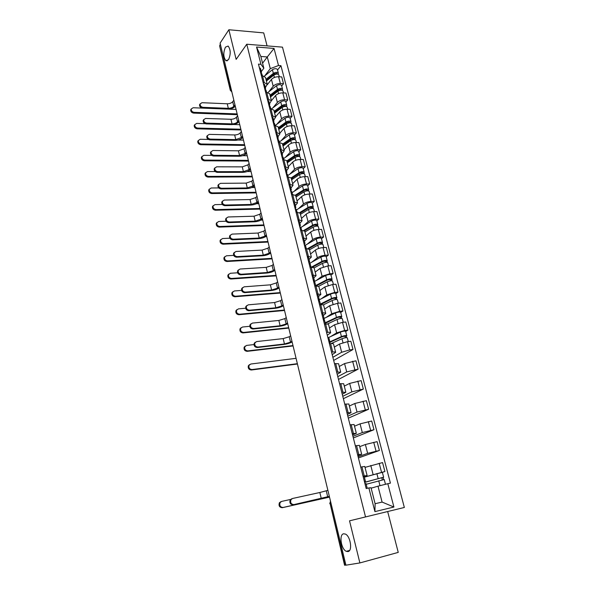 <?xml version="1.0" encoding="UTF-8"?>
<svg xmlns="http://www.w3.org/2000/svg" width="595" height="595" viewBox="0 0 595 595"><rect width="100%" height="100%" fill="white"/><g stroke="black" fill="none" stroke-linecap="round" stroke-linejoin="round"><path stroke-width="0.89" d="M228.525 59.701L225.892 60.69C223.281 57.135 223.14 52.605 225.468 47.109L228.145 46.06C230.756 49.682 230.882 54.234 228.525 59.701M347.926 551.587L346.275 551.32C341.106 549.267 338.853 534.392 343.605 533.797L345.353 534.057C350.529 536.088 352.761 551.186 347.926 551.587M267.081 45.889L263.719 32.896L228.867 29.75L220.091 43.138L345.926 565.183L359.878 562.937L398.241 552.391L387.665 511.536L404.347 507.468L282.469 47.146L246.754 44.223L365.523 516.929L349.525 520.833L359.878 562.937M228.867 29.75L236.148 59.374L246.754 44.223M219.637 45.979L230.466 89.644L231.7 91.303M220.381 44.335L219.778 45.257M345.896 565.057L344.572 565.243L330.091 503.519L344.944 565.213M364.661 477.078L384.906 471.523L382.563 462.583L365.025 467.38M367.1 475.487L364.795 466.48L361.931 466.867L364.244 475.955L367.1 475.509L364.222 476.506M364.244 475.955L363.054 476.208M382.347 472.326L384.906 471.523M361.931 466.867L360.749 467.12M358.123 456.767L367.658 453.338L379.402 450.474L377.096 441.654L365.382 444.51L359.737 446.644M357.625 454.803L361.678 454.253L357.863 455.755M358.428 457.964L379.402 450.474M361.671 454.223L359.402 445.35L355.349 445.841M352.932 436.328L362.31 432.565L373.972 429.716L371.704 421.022L360.072 423.863L354.516 426.191M352.27 433.703L356.331 433.294L352.59 434.975M353.341 437.942L373.972 429.716M356.323 433.264L354.092 424.518L350.024 424.86M347.815 416.173L357.037 412.075L368.625 409.248L366.379 400.673L354.828 403.492L349.369 406.013M346.982 412.893L351.057 412.632L347.391 414.484M348.328 418.181L368.625 409.248M351.043 412.588L348.849 403.975L344.773 404.176M342.772 396.285L351.838 391.867L363.344 389.063L361.135 380.607L349.659 383.403L344.289 386.11M341.775 392.373L345.851 392.254L342.259 394.269M343.375 398.68L363.344 389.063M345.836 392.194L343.672 383.715L339.596 383.775M337.789 376.657L346.714 371.935L358.138 369.145L355.951 360.801L344.565 363.582L339.276 366.475M336.644 372.135L340.719 372.15L337.194 374.329M338.488 379.432L358.138 369.145M340.704 372.083L338.57 363.724L334.487 363.657M332.873 357.298L341.649 352.27L349.689 349.92L352.999 349.503L350.849 341.27L347.539 341.664L339.529 344.029L334.33 347.101M331.571 352.18L332.739 352.032C334.583 351.816 335.558 351.913 335.662 352.322L332.203 354.657M333.669 360.436L352.999 349.503M335.647 352.247L333.542 344.014C333.431 343.59 332.456 343.479 330.612 343.679L329.452 343.813M330.835 336.458L336.658 332.873L344.631 330.485L347.934 330.121L345.807 321.999L342.512 322.349L334.568 324.744L329.452 327.986M326.581 332.493L327.733 332.36C329.578 332.174 330.552 332.308 330.671 332.761L327.28 335.253M345.658 331.504L347.934 330.121M330.649 332.679L328.581 324.565C328.455 324.096 327.481 323.948 325.644 324.119L324.483 324.245M326.045 317.485L331.735 313.729L339.641 311.319L342.936 310.999L340.838 302.981L337.551 303.286L329.667 305.704L324.751 309.043M321.65 313.067L322.802 312.955C324.639 312.799 325.621 312.97 325.748 313.461L323.301 315.514M340.697 312.449L342.936 310.999M325.725 313.379L323.68 305.376C323.554 304.863 322.572 304.677 320.735 304.826L319.582 304.93M321.307 298.757L326.878 294.837L334.717 292.405L337.997 292.13L335.93 284.217L332.657 284.477L324.84 286.924L319.887 290.501M316.785 293.908L320.884 294.421L318.496 296.585M335.796 293.655L337.997 292.13M320.861 294.332L318.846 286.448L314.748 285.883M316.629 280.275L322.081 276.199L329.861 273.737L333.126 273.507L331.088 265.697L327.823 265.913L320.065 268.39L315.194 272.123M311.988 275.002L316.094 275.634L313.743 277.91M330.969 275.098L333.126 273.507M316.064 275.537L314.078 267.765L309.973 267.081M312.003 262.031L317.343 257.806C319.329 256.452 321.902 255.627 325.063 255.314L328.321 255.129L326.305 247.423L323.055 247.594C319.894 247.892 317.328 248.725 315.357 250.093L310.597 253.953M307.251 256.348L311.356 257.1L309.058 259.48M326.194 256.787L328.321 255.129M311.334 256.988L309.378 249.327L305.265 248.532M307.437 244.024L312.673 239.644C314.629 238.245 317.18 237.405 320.333 237.13L323.583 236.981L321.59 229.38L318.347 229.514C315.201 229.774 312.658 230.615 310.716 232.035L306.009 236.059M302.58 237.941L306.685 238.796L304.439 241.287M321.486 238.707L323.583 236.981M306.656 238.684L304.729 231.128L300.616 230.22M302.922 226.249L308.061 221.719C309.988 220.276 312.524 219.429 315.662 219.183L318.898 219.079L316.934 211.567L313.706 211.664C310.568 211.894 308.046 212.742 306.127 214.207L301.479 218.387M297.969 219.771L302.082 220.738L299.873 223.333M316.838 220.864L318.898 219.079M311.646 207.35L309.169 207.61L300.148 213.159L296.035 212.155M298.467 208.696L303.51 204.025C305.406 202.531 307.92 201.683 311.051 201.467L314.279 201.4L312.338 193.985L309.117 194.037C305.994 194.238 303.487 195.093 301.598 196.61L297.024 200.932M293.417 201.839L297.53 202.91L295.365 205.602M312.249 203.252L314.279 201.4M297.5 202.783L295.626 195.443L291.505 194.32M294.064 191.367L299.017 186.555C300.892 185.023 303.383 184.16 306.499 183.974L309.712 183.944L307.801 176.626L304.588 176.641C301.479 176.812 298.995 177.674 297.128 179.229L292.628 183.699M288.925 184.138L293.038 185.313L290.918 188.102M307.712 185.856L309.712 183.944M293 185.179L291.156 177.935L287.035 176.715M289.713 174.253L294.577 169.307C296.422 167.731 298.898 166.86 302 166.704L305.205 166.712L303.316 159.49L300.118 159.467C297.024 159.609 294.555 160.479 292.718 162.078L288.278 166.674M284.484 166.66L288.605 167.939L286.522 170.825M303.242 168.683L305.205 166.712M288.568 167.797L286.745 160.657L282.625 159.334M285.414 157.355L290.196 152.275C292.019 150.654 294.473 149.776 297.567 149.657L300.758 149.702L298.891 142.562L295.7 142.502C292.621 142.614 290.167 143.492 288.359 145.135L283.993 149.866M280.104 149.412L284.224 150.788L282.186 153.763M298.816 151.725L300.758 149.702M284.187 150.639L282.387 143.596L278.274 142.175M281.167 140.665L285.868 135.459C287.668 133.793 290.107 132.916 293.179 132.819L296.362 132.893L294.525 125.85L291.342 125.753C288.27 125.843 285.838 126.72 284.053 128.401L279.754 133.258M275.783 132.38L279.903 133.845L277.902 136.917M294.458 134.976L296.362 132.893M279.866 133.696L278.088 126.742L273.968 125.24M276.972 124.184L281.591 118.844C283.369 117.141 285.786 116.256 288.85 116.189L292.026 116.3L290.204 109.339L287.035 109.212C283.979 109.272 281.561 110.157 279.799 111.882L275.567 116.858M271.513 115.556L275.634 117.118L273.678 120.272M290.144 118.435L292.026 116.3M275.597 116.962L273.841 110.105L269.728 108.506M272.83 107.903L277.374 102.437C279.122 100.696 281.524 99.804 284.581 99.759L287.742 99.908L285.942 93.036L282.789 92.872C279.739 92.909 277.344 93.802 275.604 95.557L271.424 100.667M267.296 98.948L271.417 100.6L269.498 103.842M285.89 102.095L287.742 99.908M271.372 100.436L269.647 93.675L265.534 91.987M268.739 91.816L273.202 86.238C274.927 84.453 277.315 83.553 280.357 83.538L283.51 83.724L281.733 76.933L278.586 76.74C275.552 76.74 273.172 77.64 271.454 79.44L267.274 84.743M263.139 82.549L264.239 82.608L267.252 84.289L265.37 87.606M281.688 85.955L283.51 83.724M267.207 84.118L265.504 77.447L262.492 75.736L261.391 75.669M377.989 486.174L387.821 483.705L393.912 507.029L374.909 511.618L368.878 487.945L371.027 487.736L375.11 503.72L382.087 502.076L377.989 486.174L371.146 488.19M262.574 63.226L267.281 56.949L260.848 56.466L263.845 68.217L260.945 64.29L258.461 64.119L366.185 488.547L368.878 487.945M260.945 64.29L256.549 47.02L274.05 48.433L278.512 65.51L270.301 68.648L267.281 56.949L274.05 48.433M387.821 483.705L390.424 483.118L280.937 65.681L278.512 65.51M404.347 507.468L365.523 516.929M387.665 511.536L349.525 520.833M264.693 75.929L270.301 68.648M263.845 68.217L261.294 71.579M277.53 70.017L280.937 65.681M393.912 507.029L382.087 502.076M374.909 511.618L375.11 503.72M260.848 56.466L256.549 47.02M329.362 496.468L293.157 504.835C290.315 504.553 289.334 502.901 290.204 499.882L291.758 498.736M321.27 498.484L319.842 492.496L292.532 498.491L290.977 499.636C290.1 502.656 291.089 504.315 293.93 504.597L329.34 496.364M364.423 481.608L365.419 481.214L364.363 481.362M365.419 481.206L364.162 476.26L363.106 476.394M367.227 488.316L366.014 483.556L364.966 483.72M319.842 492.496L327.89 490.354M329.518 497.123L282.305 507.699C279.479 507.431 278.505 505.795 279.367 502.797L280.944 501.637M290.524 499.458L281.688 501.399L280.111 502.559C279.248 505.564 280.23 507.2 283.056 507.468L329.504 497.063M366.2 484.285L384.236 479.54L385.471 484.293M371.131 488.138L373.63 487.461M364.98 482.314L381.908 477.651L382.213 479.92M364.601 482.292L383.634 477.227L383.076 477.435L383.649 479.607M364.393 477.153L382.354 472.341L383.626 477.22M381.626 477.681L383.076 477.435M297.433 364.014L251.358 370.001C248.881 369.711 247.87 368.305 248.338 365.799L249.506 364.638M296.065 358.324L250.785 364.028L249.008 365.36C248.539 367.866 249.543 369.272 252.027 369.562L297.359 363.686M330.961 343.642L341.984 338.711C344.706 337.722 346.483 337.439 347.324 337.878L348.283 341.575M329.526 342.675L329.712 343.412L329.303 343.084L331.043 341.768L342.579 336.584L345.137 336.182L345.271 337.767M329.042 342.214L341.441 336.606C344.155 335.61 345.94 335.335 346.773 335.773L346.32 336.249L346.684 337.64M327.927 337.819L340.288 332.151C343.003 331.155 344.78 330.88 345.621 331.341L346.766 335.736M344.832 336.071L346.32 336.249M292.1 341.887L291.914 342.013C289.899 343.159 287.177 343.977 283.755 344.46L257.211 347.532C254.757 347.22 253.745 345.829 254.177 343.367L255.285 342.229M284.462 343.992L283.183 338.6L256.638 341.567L254.853 342.884C254.415 345.353 255.434 346.751 257.895 347.063L284.462 343.992L290.531 342.177L291.944 341.24M323.278 319.478L324.052 318.451L322.936 318.154M324.037 318.407L322.921 314.019L321.813 313.714M325.495 324.134L324.587 320.556L323.472 320.259M283.183 338.6L289.23 336.77L290.643 335.825M293.082 345.948L247.163 351.34C244.724 351.043 243.719 349.667 244.143 347.22L245.244 346.074M253.968 344.572L246.598 345.412L244.798 346.751C244.374 349.198 245.378 350.574 247.825 350.879L292.993 345.583M327.332 324.059L337.015 319.493C339.708 318.481 341.485 318.221 342.333 318.712L343.255 322.267M325.287 323.316L337.61 317.418L340.162 317.053L340.273 318.541M325.153 322.78L336.472 317.418C339.172 316.399 340.942 316.138 341.79 316.644L341.351 317.15L341.686 318.444M324.044 318.437L335.342 313.029C338.027 312.003 339.797 311.743 340.652 312.263L341.775 316.6M339.857 316.919L341.351 317.15M287.712 323.665L287.519 323.799C285.533 324.996 282.833 325.822 279.427 326.276L252.979 329.005C250.562 328.685 249.55 327.324 249.945 324.915L250.993 323.799M280.126 325.777L278.854 320.452L252.406 323.085L250.607 324.409C250.212 326.819 251.224 328.187 253.649 328.507L280.126 325.777L286.143 323.94L287.541 322.959M318.437 300.43L319.188 299.337L318.072 298.988M319.18 299.285L318.08 294.956L316.957 294.599M320.593 304.841L319.716 301.405L318.6 301.063M278.854 320.452L284.864 318.608L286.255 317.611M288.783 328.098L243.028 332.917C240.618 332.605 239.614 331.259 240.008 328.871L241.042 327.748M249.781 326.291L242.463 327.027L240.648 328.373C240.261 330.768 241.265 332.114 243.675 332.426L288.687 327.704M323.204 304.945L332.107 300.534C334.777 299.493 336.547 299.248 337.402 299.806L338.295 303.219M320.541 304.64L332.717 298.512L335.253 298.169L335.349 299.575M318.719 300.073L330.456 294.153C333.118 293.097 334.881 292.859 335.744 293.439L336.859 297.716M320.393 304.052L331.579 298.482C334.249 297.441 336.011 297.195 336.874 297.76L336.443 298.303L336.755 299.501M334.94 298.021L335.052 298.43L336.443 298.303M283.376 305.674L283.19 305.808C281.227 307.065 278.549 307.898 275.158 308.314L248.799 310.716C246.412 310.389 245.408 309.043 245.772 306.693L246.754 305.599M275.842 307.793L274.592 302.535L248.234 304.833L246.419 306.165C246.055 308.522 247.066 309.861 249.461 310.196L275.842 307.793L281.814 305.934L283.19 304.908M313.669 281.628L314.398 280.468L313.275 280.074M314.383 280.416L313.297 276.147L312.174 275.745M315.752 285.801L314.911 282.513L313.796 282.119M274.592 302.535L280.55 300.668L281.918 299.627M284.529 310.471L238.937 314.725C236.565 314.405 235.561 313.082 235.917 310.746L236.892 309.653M245.653 308.232L238.379 308.879L236.557 310.226C236.193 312.568 237.204 313.892 239.577 314.212L284.425 310.04M318.764 286.24L327.272 281.829C329.913 280.758 331.675 280.528 332.546 281.152L333.393 284.417M316.555 285.756L327.882 279.858L330.411 279.531L330.485 280.855M313.721 281.851L325.644 275.522C328.276 274.444 330.032 274.228 330.902 274.868L332.003 279.077M315.692 285.563L326.744 279.799C329.392 278.728 331.147 278.505 332.017 279.129L331.884 280.803M330.099 279.367L330.21 279.806L331.601 279.702M279.092 287.898L278.906 288.047C276.972 289.349 274.317 290.196 270.933 290.576L244.671 292.658C242.321 292.316 241.31 291 241.644 288.701L242.574 287.63M271.61 290.033L270.375 284.834L244.114 286.82L242.291 288.151C241.957 290.449 242.968 291.773 245.319 292.108L271.61 290.033L277.538 288.151L278.891 287.08M308.961 263.079L309.66 261.852L308.537 261.406M309.645 261.793L308.582 257.59L307.451 257.137M310.977 267.014L310.174 263.868L309.05 263.429M270.375 284.834L276.288 282.952L277.634 281.866M274.86 270.353L274.682 270.502C272.77 271.856 270.137 272.711 266.768 273.053L240.596 274.823C238.283 274.481 237.271 273.179 237.576 270.933L238.454 269.885M267.43 272.488L266.21 267.363L240.038 269.029L238.208 270.353C237.903 272.607 238.915 273.908 241.235 274.25L267.43 272.488L273.313 270.591L274.652 269.476M304.313 244.768L304.99 243.474L303.859 242.991M304.975 243.414L303.926 239.272L302.788 238.774M306.261 248.479L305.495 245.467L304.365 244.984M266.21 267.363L272.079 265.459L273.41 264.321M270.68 253.016L270.502 253.172C268.62 254.578 266.002 255.441 262.648 255.753L236.572 257.211C234.289 256.862 233.285 255.582 233.56 253.381L234.393 252.362M263.302 255.166L262.097 250.101L236.022 251.462L234.177 252.786C233.902 254.987 234.913 256.267 237.204 256.616L263.302 255.166L269.148 253.247L270.457 252.087M299.724 226.695L300.386 225.341L299.248 224.806M300.363 225.274L299.33 221.191L298.192 220.648M301.613 230.183L300.884 227.305L299.746 226.777M262.097 250.101L267.921 248.175L269.23 246.999M266.553 235.895L266.382 236.059C264.522 237.509 261.926 238.379 258.587 238.662L232.6 239.822C230.347 239.458 229.343 238.201 229.588 236.051L230.384 235.055M259.227 238.052L258.037 233.047L232.05 234.11L230.206 235.427C229.953 237.584 230.957 238.84 233.218 239.205L259.227 238.052L265.028 236.118L266.315 234.913M295.217 208.815L295.834 207.439L294.689 206.867M295.812 207.372L294.793 203.341L293.647 202.761M297.024 212.125L296.325 209.38L295.187 208.808M258.037 233.047L263.823 231.105L265.11 229.886M262.477 218.982L262.306 219.153C260.476 220.648 257.895 221.526 254.563 221.779L228.673 222.642C226.45 222.277 225.446 221.035 225.676 218.93L226.427 217.956M255.203 221.147L254.02 216.201L228.13 216.974L226.279 218.283C226.048 220.395 227.052 221.638 229.283 222.009L255.203 221.147L260.96 219.198L262.231 217.949M290.806 191.084L291.342 189.775L290.196 189.158M291.319 189.701L290.315 185.729L289.163 185.097M292.495 194.305L291.825 191.687L290.68 191.077M254.02 216.201L259.762 214.245L261.034 212.988M258.453 202.278L258.282 202.449C256.475 203.996 253.909 204.873 250.599 205.096L224.798 205.677C222.597 205.305 221.6 204.085 221.809 202.017L222.523 201.065M251.224 204.449L250.056 199.563L224.263 200.054L222.396 201.355C222.195 203.416 223.192 204.643 225.401 205.022L251.224 204.449L256.936 202.479L258.193 201.192M286.433 173.591L286.909 172.327L285.756 171.672M286.887 172.252L285.89 168.333L284.737 167.664M288.025 176.715L287.385 174.216L286.24 173.562M250.056 199.563L255.761 197.592L257.01 196.283M254.474 185.774L254.303 185.952C252.518 187.537 249.974 188.422 246.68 188.615L220.968 188.92C218.796 188.533 217.8 187.328 217.986 185.313L218.67 184.376M247.289 187.946L246.144 183.119L220.44 183.334L218.566 184.621C218.387 186.651 219.384 187.856 221.563 188.243L247.289 187.946L252.964 185.967L254.199 184.636M282.112 156.321L282.528 155.109L281.375 154.41M282.506 155.027L281.524 151.16L280.371 150.453M283.607 159.341L283.004 156.968L281.851 156.277M246.144 183.119L251.804 181.133L253.031 179.787M250.54 169.463L250.376 169.649C248.613 171.278 246.092 172.171 242.805 172.334L217.19 172.364C215.04 171.97 214.051 170.787 214.215 168.802L214.862 167.887M243.407 171.643L242.269 166.875L216.662 166.816L214.788 168.095C214.624 170.081 215.621 171.271 217.77 171.665L243.407 171.643L249.037 169.642L250.257 168.273M277.843 139.275L278.207 138.1L277.047 137.363M278.185 138.018L277.218 134.21L276.058 133.459M279.248 142.198L278.676 139.944L277.515 139.208M242.269 166.875L247.892 164.867L249.104 163.491M246.657 153.346L246.494 153.532C244.753 155.206 242.247 156.106 238.974 156.24L213.449 156.009C211.329 155.607 210.34 154.432 210.481 152.491L211.106 151.599M239.569 155.533L238.446 150.818L212.928 150.498L211.054 151.77C210.905 153.711 211.894 154.886 214.022 155.288L239.569 155.533L245.162 153.517L246.36 152.112M273.618 122.444L273.938 121.306L272.778 120.532M273.916 121.224L272.964 117.46L271.796 116.68M274.942 125.262L274.399 123.128L273.239 122.354M238.446 150.818L244.032 148.802L245.222 147.389M242.82 137.423L242.656 137.616C240.945 139.327 238.454 140.234 235.189 140.346L209.76 139.847C207.655 139.438 206.673 138.278 206.8 136.374L207.402 135.504M235.776 139.617L234.668 134.953L209.239 134.373L207.358 135.63C207.231 137.542 208.22 138.702 210.318 139.111L235.776 139.617L241.332 137.586L242.515 136.143M269.438 105.821L269.721 104.727L268.561 103.909M269.699 104.638L268.762 100.927L267.594 100.109M270.695 108.543L270.182 106.52L269.014 105.717M234.668 134.953C237.093 134.887 238.937 134.21 240.209 132.923L241.384 131.473M239.026 121.685L238.87 121.886C237.174 123.634 234.698 124.548 231.448 124.63L206.108 123.886C204.033 123.463 203.051 122.317 203.163 120.45L203.743 119.595M232.035 123.879L230.934 119.275L205.595 118.45L203.713 119.684C203.602 121.558 204.583 122.704 206.666 123.128L232.035 123.879C234.445 123.827 236.289 123.143 237.546 121.841L238.707 120.361M265.311 89.406L265.563 88.35L264.396 87.502M265.534 88.253L264.604 84.594L263.436 83.739M266.5 92.039L266.01 90.12L264.842 89.28M230.934 119.275C233.352 119.223 235.181 118.546 236.438 117.23L237.591 115.742M235.278 106.133L235.122 106.334C233.448 108.119 230.994 109.041 227.759 109.093L202.508 108.104C200.448 107.68 199.474 106.55 199.57 104.713L200.128 103.872M228.324 108.335L227.245 103.783L201.995 102.704L200.113 103.932C200.009 105.769 200.991 106.899 203.051 107.331L228.324 108.335C230.734 108.297 232.563 107.606 233.805 106.282L234.951 104.765M261.227 73.2L261.45 72.174L260.275 71.288M261.428 72.077L260.506 68.47L259.338 67.577M262.35 75.729L261.897 73.921L260.722 73.044M227.245 103.783C229.648 103.753 231.47 103.061 232.704 101.723L233.85 100.205M280.334 293.06L234.899 296.756C232.563 296.436 231.559 295.135 231.886 292.852L232.801 291.781M241.607 290.397L234.348 290.962L232.511 292.309C232.184 294.592 233.188 295.901 235.531 296.221L280.223 292.599M314.115 267.906L322.497 263.362C325.115 262.269 326.863 262.06 327.741 262.737L328.559 265.868M312.821 267.043L323.115 261.443L325.629 261.146L325.681 262.38M309.437 263.459L320.884 257.144C323.494 256.036 325.242 255.835 326.127 256.534L327.213 260.684M311.668 266.984L321.977 261.361C324.595 260.268 326.343 260.06 327.228 260.744L327.079 262.35M325.316 260.96L325.435 261.436L326.819 261.346M276.192 275.864L230.912 279.018C228.614 278.691 227.61 277.411 227.907 275.18L228.77 274.131M237.621 272.785L230.362 273.269L228.517 274.607C228.22 276.846 229.224 278.125 231.537 278.46L276.073 275.366M309.504 249.818L317.782 245.133C320.378 244.017 322.118 243.824 323.011 244.56L323.792 247.557M308.783 248.725L318.407 243.266L320.913 242.991L320.943 244.151M305.361 245.244L316.19 238.997C318.779 237.874 320.519 237.68 321.412 238.439L322.483 242.529M307.875 248.502L317.269 243.162C319.865 242.046 321.605 241.853 322.497 242.589L322.341 244.143M320.593 242.79L320.72 243.296L322.103 243.229M272.094 258.87L226.978 261.502C224.709 261.168 223.705 259.903 223.973 257.717L224.791 256.698M233.709 255.389L226.435 255.791L224.575 257.129C224.308 259.316 225.312 260.58 227.588 260.922L271.967 258.342M304.945 231.968L313.126 227.149C315.7 226.003 317.433 225.825 318.332 226.613L319.076 229.484M304.551 230.771L313.758 225.326L316.25 225.074L316.265 226.152M303.867 230.384L312.628 225.2C315.194 224.055 316.927 223.876 317.827 224.672L317.663 226.167M300.914 227.446L311.564 221.087C314.123 219.934 315.856 219.763 316.756 220.574L317.812 224.613M315.93 224.851L316.071 225.393L317.447 225.341M270.242 253.396L270.762 253.366M268.048 242.083L223.088 244.203C220.849 243.853 219.853 242.611 220.091 240.477L220.871 239.48M229.856 238.208L222.552 238.528L220.686 239.859C220.447 242.001 221.444 243.251 223.69 243.593L267.914 241.525M300.445 214.341L308.537 209.388C311.081 208.22 312.806 208.057 313.721 208.905L314.428 211.642M311.654 207.38L311.654 208.384M299.724 212.586L308.039 207.462C310.583 206.294 312.308 206.138 313.215 206.986L313.037 208.421M296.466 209.938L306.99 203.401C309.526 202.233 311.252 202.077 312.159 202.932L313.201 206.919M311.334 207.149L311.475 207.714L312.851 207.677M265.586 236.654L266.724 236.602M264.046 225.49L219.25 227.112C217.034 226.755 216.037 225.535 216.26 223.437L216.996 222.463M226.078 221.236L218.715 221.481L216.848 222.805C216.625 224.903 217.621 226.13 219.838 226.487L263.905 224.91M296.005 196.945L304 191.85C306.522 190.668 308.24 190.519 309.162 191.412L309.839 194.03M295.715 195.814L304.64 190.125L307.117 189.917L307.094 190.846M295.76 195.986L296.384 195.391M295.477 195.093L303.51 189.954C306.031 188.764 307.749 188.622 308.671 189.522L308.478 190.898M292.071 192.646L302.476 185.945C304.99 184.755 306.708 184.614 307.63 185.521L308.649 189.455M306.789 189.671L306.946 190.266L308.307 190.244M260.952 220.105L262.737 220.046M260.097 209.098L215.457 210.228C213.27 209.864 212.274 208.659 212.475 206.614L213.174 205.662M222.374 204.472L214.921 204.635L213.055 205.959C212.854 208.012 213.85 209.217 216.037 209.581L259.948 208.488M291.617 179.757L299.523 174.543C302.022 173.331 303.733 173.204 304.662 174.149L305.309 176.641M291.349 178.693L300.17 172.855L302.632 172.669L302.595 173.532M291.453 179.102L292.866 177.682M291.148 177.898L299.04 172.669C301.539 171.457 303.249 171.33 304.179 172.282L303.978 173.599M287.735 175.577L298.013 168.712C300.505 167.493 302.215 167.366 303.145 168.333L304.157 172.208M302.305 172.409L302.468 173.033L303.829 173.026M256.348 203.735L258.788 203.683M256.192 192.899L211.708 193.554C209.552 193.182 208.555 191.992 208.733 189.983L209.403 189.054M218.737 187.916L211.18 187.998L209.306 189.307C209.128 191.322 210.117 192.512 212.281 192.884L256.036 192.259M287.288 162.785L295.105 157.452C297.582 156.217 299.285 156.106 300.222 157.095L300.839 159.467M287.028 161.781L295.752 155.808L298.207 155.645L298.154 156.425M287.199 162.428L289.296 160.226M286.82 160.955L294.622 155.6C297.098 154.365 298.802 154.254 299.739 155.25L299.53 156.522M283.451 158.716L293.618 151.688C296.079 150.453 297.783 150.342 298.72 151.353L299.716 155.176M297.872 155.369L298.043 156.016L299.397 156.031M251.767 187.544L254.891 187.514M252.332 176.894L208.005 177.079C205.87 176.7 204.881 175.525 205.044 173.554L205.684 172.647M215.174 171.561L207.484 171.561L205.602 172.862C205.446 174.833 206.435 176.008 208.57 176.388L252.168 176.224M283.012 146.028L290.739 140.569C293.194 139.319 294.889 139.215 295.834 140.264L296.422 142.517M282.766 145.076L291.394 138.977L293.833 138.828L293.766 139.542M282.997 145.961L285.689 143.008M282.551 144.213L290.263 138.747C292.718 137.49 294.413 137.393 295.358 138.442L295.135 139.654M279.211 142.064L289.267 134.887C291.714 133.63 293.409 133.525 294.354 134.589L295.336 138.36M293.499 138.538L293.677 139.215L295.031 139.237M247.2 171.531L251.038 171.531M248.517 161.067L204.345 160.799C202.241 160.412 201.251 159.252 201.393 157.318L202.01 156.433M211.701 155.399L203.832 155.325L201.943 156.604C201.802 158.538 202.791 159.698 204.903 160.092L248.353 160.375M278.787 129.472L286.426 123.901C288.858 122.63 290.546 122.54 291.498 123.634L292.056 125.776M278.557 128.579L287.088 122.347L289.52 122.22L289.43 122.867M279.442 128.996L282.052 126.028M278.326 127.687L285.964 122.094C288.389 120.822 290.077 120.74 291.029 121.834L290.799 122.994M275.478 125.292L284.975 118.286C287.4 117.007 289.088 116.925 290.04 118.033L291.007 121.752M289.185 121.915L289.363 122.615L290.71 122.659M242.648 155.689L247.23 155.734M244.746 145.425L200.731 144.719C198.648 144.317 197.666 143.172 197.793 141.283L198.38 140.413M208.332 139.438L200.218 139.275L198.336 140.546C198.209 142.443 199.191 143.588 201.281 143.99L244.575 144.711M274.615 113.124L282.171 107.435C284.574 106.148 286.262 106.074 287.221 107.212L287.749 109.242M274.399 112.284L282.833 105.925L285.25 105.821L285.154 106.401M276.065 112.031L278.401 109.264M274.161 111.354L281.71 105.657C284.113 104.363 285.793 104.289 286.76 105.434L286.515 106.542M271.833 108.662L280.736 101.886C283.138 100.592 284.819 100.525 285.779 101.678L286.738 105.345M284.916 105.501L285.109 106.222L286.448 106.282M238.067 140.018L243.467 140.123M241.02 129.97L197.161 128.825C195.101 128.416 194.119 127.285 194.23 125.426L194.796 124.571M205.119 123.671L196.655 123.418L194.766 124.675C194.654 126.534 195.629 127.672 197.696 128.074L240.841 129.227M270.494 96.978L277.962 91.176C280.349 89.867 282.03 89.808 282.997 90.983L283.495 92.909M270.294 96.182L278.631 89.704L281.041 89.614L280.922 90.135M272.651 95.297L274.741 92.731M270.048 95.222L277.508 89.414C279.895 88.105 281.569 88.045 282.536 89.228L282.283 90.299M268.129 92.299L276.549 85.695C278.929 84.386 280.602 84.326 281.569 85.516L282.513 89.146M280.706 89.28L280.899 90.031L282.238 90.105M233.366 124.504L239.748 124.69M237.338 114.686L193.635 113.117C191.59 112.7 190.616 111.585 190.712 109.755L191.255 108.922M236.074 109.435L193.13 107.747L191.233 108.989C191.144 110.811 192.118 111.934 194.163 112.351L237.152 113.913M266.419 81.017L273.812 75.111C276.177 73.787 277.843 73.735 278.817 74.963L279.293 76.777M266.233 80.28L274.481 73.683L276.883 73.609L276.749 74.063M269.208 78.785L271.075 76.398M265.98 79.291L273.358 73.371C275.723 72.047 277.389 72.002 278.371 73.23L278.11 74.241M264.381 76.175L272.413 69.697C274.764 68.373 276.437 68.321 277.411 69.563L278.341 73.14M276.541 73.267L277.039 74.063M277.449 74.085L278.073 74.122M271.454 79.44L273.202 86.238M275.604 95.557L277.374 102.437M279.799 111.882L281.591 118.844M284.053 128.401L285.868 135.459M288.359 145.135L290.196 152.275M292.718 162.078L294.577 169.307M297.128 179.229L299.017 186.555M301.598 196.61L303.51 204.025M306.127 214.207L308.061 221.719M310.716 232.035L312.673 239.644M315.357 250.093L317.343 257.806M320.065 268.39L322.081 276.199M324.84 286.924L326.878 294.837M329.667 305.704L331.735 313.729M334.568 324.744L336.658 332.873M339.529 344.029L341.649 352.27M344.565 363.582L346.714 371.935M349.659 383.403L351.838 391.867M354.828 403.492L357.037 412.075M360.072 423.863L362.31 432.565M365.382 444.51L367.658 453.338M370.774 465.454L373.072 474.401M266.642 92.047L268.404 99.001M270.837 108.55L272.629 115.601M275.083 125.27L276.898 132.41M279.39 142.198L281.227 149.427M283.748 159.348L285.607 166.667M288.166 176.715L290.048 184.13M292.636 194.305L294.547 201.817M297.165 212.125L299.099 219.733M301.754 230.176L303.718 237.888M306.41 248.472L308.396 256.281M311.118 267.006L313.134 274.92M315.893 285.786L317.938 293.811M320.735 304.826L322.802 312.955M325.644 324.119L327.733 332.36M330.612 343.679L332.739 352.032M335.654 363.508L337.804 371.972M340.764 383.604L342.951 392.194M345.948 403.99L348.157 412.692M351.199 424.652L353.445 433.487M356.531 445.61L358.807 454.573M262.492 75.736L264.239 82.608M282.789 92.872L284.581 99.759M287.035 109.212L288.85 116.189M291.342 125.753L293.179 132.819M295.7 142.502L297.567 149.657M300.118 159.467L302 166.704M304.588 176.641L306.499 183.974M309.117 194.037L311.051 201.467M313.706 211.664L315.662 219.183M318.347 229.514L320.333 237.13M323.055 247.594L325.063 255.314M327.823 265.913L329.861 273.737M332.657 284.477L334.717 292.405M337.551 303.286L339.641 311.319M342.512 322.349L344.631 330.485M347.539 341.664L349.689 349.92M352.642 361.247L354.813 369.607M357.803 381.097L360.012 389.576M363.039 401.216L365.278 409.814M368.35 421.617L370.618 430.334M373.734 442.301L376.04 451.144M379.193 463.282L381.529 472.244M278.586 76.74L280.357 83.538M330.493 501.146L330.091 503.519L330.999 503.258M231.091 88.781L230.287 90.247L231.857 91.935M230.302 90.306L219.614 45.897M293.93 504.597L293.157 504.835M327.726 496.855L326.283 490.86M283.056 507.468L282.305 507.699M378.725 480.797L379.989 485.676M365.345 481.258L365.538 482.017M376.858 473.575L378.13 478.477M252.027 369.562L251.358 370.001M341.984 338.711L342.995 342.638M328.782 337.395L329.898 341.798M340.288 332.151L341.441 336.606M257.895 347.063L257.211 347.532M290.531 342.177L289.23 336.77M247.825 350.879L247.163 351.34M337.015 319.493L337.997 323.301M324.007 318.608L324.461 320.393M335.342 313.029L336.472 317.418M253.649 328.507L252.979 329.005M286.143 323.94L284.864 318.608M243.675 332.426L243.028 332.917M332.107 300.534L333.059 304.224M319.225 299.798L319.589 301.226M330.456 294.153L331.579 298.482M249.461 310.196L248.799 310.716M281.814 305.934L280.55 300.668M239.577 314.212L238.937 314.725M327.272 281.829L328.195 285.392M314.547 281.368L314.785 282.32M325.644 275.522L326.744 279.799M245.319 292.108L244.671 292.658M277.538 288.151L276.288 282.952M241.235 274.25L240.596 274.823M273.313 270.591L272.079 265.459M237.204 256.616L236.572 257.211M269.148 253.247L267.921 248.175M233.218 239.205L232.6 239.822M265.028 236.118L263.823 231.105M229.283 222.009L228.673 222.642M260.96 219.198L259.762 214.245M225.401 205.022L224.798 205.677M256.936 202.479L255.761 197.592M221.563 188.243L220.968 188.92M252.964 185.967L251.804 181.133M217.77 171.665L217.19 172.364M249.037 169.642L247.892 164.867M214.022 155.288L213.449 156.009M245.162 153.517L244.032 148.802M210.318 139.111L209.76 139.847M241.332 137.586L240.209 132.923M206.666 123.128L206.108 123.886M237.546 121.841L236.438 117.23M203.051 107.331L202.508 108.104M233.805 106.282L232.704 101.723M235.531 296.221L234.899 296.756M322.497 263.362L323.39 266.813M309.921 263.176L310.04 263.659M320.884 257.144L321.977 261.361M231.537 278.46L230.912 279.018M317.782 245.133L318.645 248.472M316.19 238.997L317.269 243.162M227.588 260.922L226.978 261.502M313.126 227.149L313.967 230.369M311.564 221.087L312.628 225.2M223.69 243.593L223.088 244.203M308.537 209.388L309.341 212.504M306.99 203.401L308.039 207.462M219.838 226.487L219.25 227.112M304 191.85L304.781 194.863M302.476 185.945L303.51 189.954M216.037 209.581L215.457 210.228M299.523 174.543L300.274 177.451M298.013 168.712L299.04 172.669M212.281 192.884L211.708 193.554M295.105 157.452L295.827 160.256M293.618 151.688L294.622 155.6M208.57 176.388L208.005 177.079M290.739 140.569L291.438 143.276M289.267 134.887L290.263 138.747M204.903 160.092L204.345 160.799M286.426 123.901L287.102 126.512M284.975 118.286L285.964 122.094M201.281 143.99L200.731 144.719M282.171 107.435L282.818 109.956M280.736 101.886L281.71 105.657M197.696 128.074L197.161 128.825M277.962 91.176L278.594 93.601M276.549 85.695L277.508 89.414M194.163 112.351L193.635 113.117M273.812 75.111L274.414 77.447M272.413 69.697L273.358 73.371M225.892 60.69L227.35 60.794M346.275 551.32L349.555 550.457M300.148 213.166L302.052 220.619M330.508 501.206L329.749 503.63M290.204 499.882L290.977 499.636M279.367 502.797L280.111 502.559M248.338 365.799L249.008 365.36M254.177 343.367L254.853 342.884M244.143 347.22L244.798 346.751M249.945 324.915L250.607 324.409M240.008 328.871L240.648 328.373M245.772 306.693L246.419 306.165M235.917 310.746L236.557 310.226M241.644 288.701L242.291 288.151M237.576 270.933L238.208 270.353M233.56 253.381L234.177 252.786M229.588 236.051L230.206 235.427M225.676 218.93L226.279 218.283M221.809 202.017L222.396 201.355M217.986 185.313L218.566 184.621M214.215 168.802L214.788 168.095M210.481 152.491L211.054 151.77M206.8 136.374L207.358 135.63M203.163 120.45L203.713 119.684M199.57 104.713L200.113 103.932M231.886 292.852L232.511 292.309M227.907 275.18L228.517 274.607M223.973 257.717L224.575 257.129M220.091 240.477L220.686 239.859M216.26 223.437L216.848 222.805M212.475 206.614L213.055 205.959M208.733 189.983L209.306 189.307M205.044 173.554L205.602 172.862M201.393 157.318L201.943 156.604M197.793 141.283L198.336 140.546M194.23 125.426L194.766 124.675M190.712 109.755L191.233 108.989"/></g></svg>

